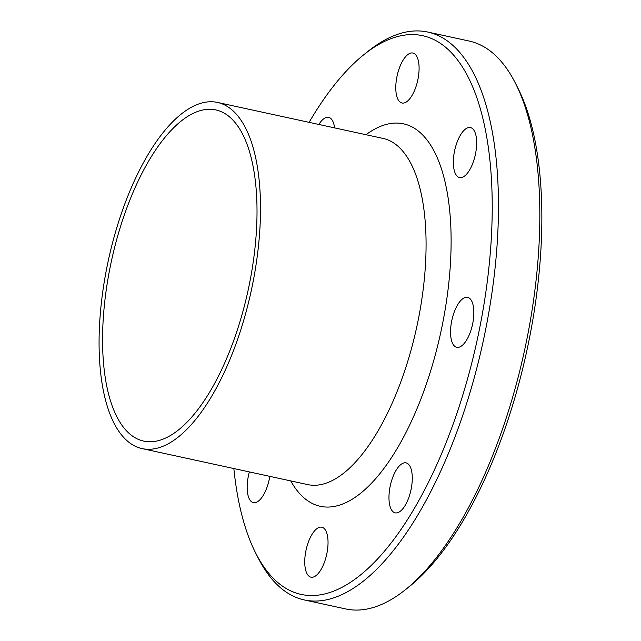 <?xml version="1.0" encoding="UTF-8"?>
<svg xmlns="http://www.w3.org/2000/svg" width="641" height="641" viewBox="0 0 641 641"><rect width="100%" height="100%" fill="white"/><g stroke="black" fill="none" stroke-linecap="round" stroke-linejoin="round"><path stroke-width="0.96" d="M269.789 476.351A25.568 10.544 102.3 0 1 253.387 502.624A25.568 10.544 102.3 0 1 249.381 471.92M316.782 528.729A25.568 10.544 102.3 0 1 321.822 527.198A25.568 10.544 102.3 0 1 326.694 554.417A25.568 10.544 102.3 0 1 310.965 577.172A25.568 10.544 102.3 0 1 305.132 555.603A25.568 10.544 102.3 0 1 316.782 528.729M392.669 477.553A25.568 10.544 102.3 0 1 406.057 462.874A25.568 10.544 102.3 0 1 410.929 490.109A25.568 10.544 102.3 0 1 395.193 512.848A25.568 10.544 102.3 0 1 392.669 477.553M450.543 331.221A25.568 10.544 102.3 0 1 467.618 297.344A25.568 10.544 102.3 0 1 472.489 324.57A25.568 10.544 102.3 0 1 456.753 347.318A25.568 10.544 102.3 0 1 450.543 331.221M456.496 175.442A25.568 10.544 102.3 0 1 455.751 146.204A25.568 10.544 102.3 0 1 470.438 127.583A25.568 10.544 102.3 0 1 475.31 154.818A25.568 10.544 102.3 0 1 459.573 177.557A25.568 10.544 102.3 0 1 456.496 175.442M407.051 101.478A25.568 10.544 102.3 0 1 402.011 103.009A25.568 10.544 102.3 0 1 397.132 75.782A25.568 10.544 102.3 0 1 412.868 53.027A25.568 10.544 102.3 0 1 418.701 74.604A25.568 10.544 102.3 0 1 407.051 101.478M318.865 124.474A25.568 10.544 102.3 0 1 328.641 117.359A25.568 10.544 102.3 0 1 334.578 127.888M309.098 122.351A285.934 117.904 102.3 0 1 363.92 54.621A285.934 117.904 102.3 0 1 457.041 59.317A285.934 117.904 102.3 0 1 444.205 447.41A285.934 117.904 102.3 0 1 255.615 552.919A285.934 117.904 102.3 0 1 233.853 468.539M255.615 552.919L258.027 557.686A290.581 119.819 -77.7 0 0 304.339 599.952A290.581 119.819 -77.7 0 0 471.263 388.27A290.581 119.819 -77.7 0 0 462.722 56.063A290.581 119.819 -77.7 0 0 427.771 32.05A290.581 119.819 -77.7 0 0 368.094 51.28L363.92 54.621M427.771 32.05L469.156 41.048A290.581 119.819 102.3 0 1 504.114 65.053A290.581 119.819 102.3 0 1 515.468 83.314A290.581 119.819 102.3 0 1 524.53 350.443A290.581 119.819 102.3 0 1 405.408 589.72A290.581 119.819 102.3 0 1 345.731 608.95L304.339 599.952M238.732 117.063A177.14 73.042 102.3 0 1 243.933 319.571A177.14 73.042 102.3 0 1 142.174 448.62A177.14 73.042 102.3 0 1 108.425 260.006A177.14 73.042 102.3 0 1 217.419 102.424A177.14 73.042 102.3 0 1 238.732 117.063M515.468 83.314L517.88 88.081A285.934 117.904 102.3 0 1 526.798 350.939A285.934 117.904 102.3 0 1 409.575 586.379L405.408 589.72M236.176 123.921A169.464 69.877 102.3 0 1 241.152 317.664A169.464 69.877 102.3 0 1 143.808 441.12A169.464 69.877 102.3 0 1 111.51 260.679A169.464 69.877 102.3 0 1 215.793 109.915A169.464 69.877 102.3 0 1 236.176 123.921M365.979 134.714A195.737 80.71 102.3 0 1 427.034 140.002A195.737 80.71 102.3 0 1 419.286 403.101A195.737 80.71 102.3 0 1 290.742 480.91M217.419 102.424L382.981 138.408A177.14 73.042 102.3 0 1 404.287 153.047A177.14 73.042 102.3 0 1 409.495 355.555A177.14 73.042 102.3 0 1 307.736 484.604L142.174 448.62"/></g></svg>
